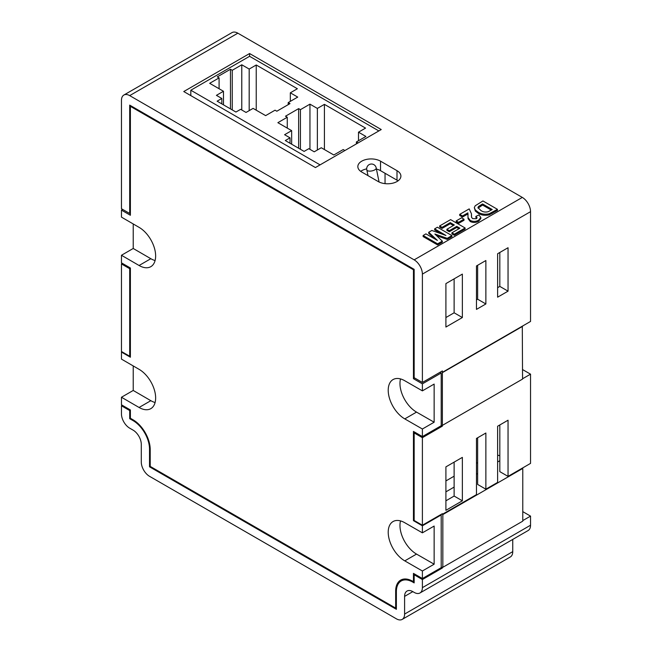 <?xml version="1.0" encoding="UTF-8"?>
<svg xmlns="http://www.w3.org/2000/svg" width="652" height="652" viewBox="0 0 652 652"><rect width="100%" height="100%" fill="white"/><g stroke="black" fill="none" stroke-linecap="round" stroke-linejoin="round"><path stroke-width="0.98" d="M133.22 365.927L133.22 390.458L121.459 397.247L139.08 407.476A23.358 13.488 -120 0 0 139.129 407.5A23.358 13.488 -120 0 0 150.808 408.657A23.358 13.488 -120 0 0 154.394 389.969A23.358 13.488 -120 0 0 139.169 369.382L121.459 359.105L121.459 352.072L130.392 357.223L130.392 267.996L121.459 262.846L121.459 255.266L139.08 265.494A23.358 13.488 -120 0 0 139.129 265.519A23.358 13.488 -120 0 0 150.808 266.676A23.358 13.488 -120 0 0 154.394 247.996A23.358 13.488 -120 0 0 139.169 227.409L121.459 217.124L121.459 210.115L130.392 215.274L130.392 106.341L413.45 269.765L414.159 269.349L129.691 105.119L129.691 213.481L121.459 208.73L121.459 100.367A11.638 6.716 -120 0 1 123.872 95.037L232.022 32.6A11.638 6.716 -120 0 1 237.841 33.179L522.309 197.417A11.638 6.716 -120 0 1 530.541 211.664L530.541 321.436L442.374 372.349L442.374 370.931L422.39 382.471L422.39 274.101A11.638 6.716 -120 0 0 414.159 259.855L129.691 95.616A11.638 6.716 -120 0 0 123.872 95.037M133.22 390.458L150.832 400.687A23.358 13.488 -120 0 0 150.881 400.711A23.358 13.488 -120 0 0 155.095 402.52M133.22 223.946L133.22 248.477L150.832 258.705A23.358 13.488 -120 0 0 150.881 258.738A23.358 13.488 -120 0 0 155.095 260.539M404.729 560.842A23.358 13.488 -120 0 0 404.778 560.875L422.39 570.989L434.142 564.2L434.142 526.058L422.39 532.839L404.68 522.676A23.358 13.488 -120 0 0 393.05 521.543A23.358 13.488 -120 0 0 389.472 540.263A23.358 13.488 -120 0 0 404.729 560.842M400.515 520.899A23.358 13.488 -120 0 0 416.481 554.061A23.358 13.488 -120 0 0 416.53 554.086L434.142 564.2M404.729 418.869A23.358 13.488 -120 0 0 404.778 418.894L422.39 429.008L434.142 422.219L434.142 384.077L422.39 390.866L404.68 380.695A23.358 13.488 -120 0 0 393.05 379.57A23.358 13.488 -120 0 0 389.472 398.282A23.358 13.488 -120 0 0 404.729 418.869M400.515 378.926A23.358 13.488 -120 0 0 416.481 412.08A23.358 13.488 -120 0 0 416.53 412.105L434.142 422.219M121.459 397.247L121.459 404.802L130.392 409.953L130.392 418.258L133.049 419.798A24.271 14.01 60 0 1 150.213 449.521L150.213 466.4L395.658 608.104L395.658 591.225A24.271 14.01 60 0 1 400.687 580.117A24.271 14.01 60 0 1 412.822 581.323L413.45 581.682L413.45 573.377L422.39 578.536L422.39 570.989M414.648 378.005L413.45 378.69L413.45 269.765M414.159 520.231L413.45 520.646L413.45 431.42L422.39 436.587L422.39 429.008M131.101 105.926L130.392 106.341M414.159 581.274L413.45 581.682M396.375 607.688L395.658 608.104M422.39 532.839L422.39 525.805L413.45 520.646M422.39 390.866L422.39 383.857L413.45 378.69M422.39 578.536L441.2 567.68L441.2 514.95L422.39 525.805M441.2 514.95L440.695 514.656M422.39 436.587L441.2 425.732L441.2 373.001L422.39 383.857M441.2 373.001L440.002 372.308M133.22 248.477L121.459 255.266M122.666 209.422L121.459 210.115M121.965 351.778L121.459 352.072M376.22 168.029A4.792 1.956 168.4 0 1 376.22 168.061A4.792 1.956 168.4 0 1 374.794 169.862A4.792 1.956 168.4 0 1 368.103 170.938A4.792 1.956 168.4 0 1 366.84 169.985A4.792 1.956 168.4 0 1 366.832 169.952L367.997 175.649M378.853 130.93L249.586 56.3L190.808 90.229L190.808 95.608M385.047 173.277L385.047 183.636M441.274 233.815L434.639 229.928L434.639 228.844L437.427 227.23L451.917 235.6L451.917 236.684L447.207 239.406L436.669 235.731M451.917 235.6L447.207 238.322L434.884 234.019L442.325 241.134L442.325 242.226L437.614 244.948L423.124 236.578L423.124 235.494L425.911 233.881L437.411 240.417L428.723 232.259L428.723 233.343L434.476 238.754M442.072 228.428L439.652 227.035L439.652 225.942L450.613 219.618L465.112 227.988L465.112 229.072L454.33 235.29L451.917 233.897L451.917 232.813L459.904 228.2L456.75 226.374L456.75 227.458L449.318 231.753L446.905 230.36L446.905 229.268L454.33 224.981L450.247 222.617L450.247 223.709L442.072 228.428L442.072 227.344L439.652 225.942M458.967 228.738L456.75 227.458M453.393 225.527L450.247 223.709M458.609 223.383L456.188 221.99L456.188 220.906L461.575 217.792L463.996 219.186L463.996 220.278L458.609 223.383L458.609 222.299L456.188 220.906M475.887 216.399L478.943 214.948L480.817 217.475L480.817 218.559L478.658 221.248C475.96 222.756 473.156 222.854 470.271 221.541L468.038 218.632L467.892 212.862L467.892 213.946L462.504 217.059L459.717 215.445L459.717 214.361L469.195 208.893L471.453 213.807L471.559 217.344L472.684 218.624L476.302 218.73L477.06 217.768L475.887 216.399L475.887 217.483L476.848 218.306M468.087 214.614L467.892 213.946M471.453 213.807L471.42 216.301M497.435 209.316L497.435 210.409L489.098 214.899C484.819 215.771 481.111 215.176 477.973 213.114L475.332 211.077L474.314 207.621L475.202 205.779L482.945 200.955L497.435 209.316L489.098 213.815C484.819 214.687 481.111 214.092 477.973 212.03L475.332 209.993L474.314 207.621M249.594 53.537L183.766 91.541L315.421 167.556L381.249 129.544L249.594 53.537L249.594 56.3M361.738 172.03L378.193 181.533A13.301 7.677 0 0 0 392.683 183.196A13.301 7.677 0 0 0 400.898 176.105A13.301 7.677 0 0 0 397.003 170.677L380.54 161.174A13.301 7.677 0 0 0 366.049 159.512A13.301 7.677 0 0 0 357.842 166.602A13.301 7.677 0 0 0 361.738 172.03M360.695 171.354A13.301 7.677 180 0 1 366.693 168.868M376.424 169.055A13.301 7.677 180 0 1 380.54 170.677L397.003 180.172A13.301 7.677 180 0 1 398.046 180.857M499.815 455.756A32.29 18.639 -120 0 0 497.623 455.169A32.29 18.639 -120 0 1 499.815 455.756M122.405 263.392L121.459 263.938L121.459 351.493L129.691 356.245L129.691 268.689L130.392 268.29M122.331 405.299L121.459 405.797L121.459 413.914A11.638 6.716 -120 0 0 129.691 428.168L133.057 430.108A11.638 6.716 60 0 1 141.288 444.362L141.288 462.048A11.638 6.716 -120 0 0 149.52 476.302L396.375 618.821A11.638 6.716 -120 0 0 402.194 619.4A11.638 6.716 -120 0 0 404.599 614.07L404.599 596.384A11.638 6.716 60 0 1 407.011 591.054A11.638 6.716 60 0 1 412.83 591.633L414.159 592.399A11.638 6.716 -120 0 0 419.978 592.978A11.638 6.716 -120 0 0 422.39 587.656L422.39 579.538L442.374 567.998L442.374 567.028L442.838 567.297L442.838 514.567L442.374 513.694L422.39 525.227L422.39 437.679L442.374 426.139L442.374 372.349M130.392 355.837L129.691 356.245M121.459 405.797L129.691 410.548L130.392 410.149M129.691 410.548L129.691 418.666L130.392 418.258M130.392 213.082L129.691 213.481M462.358 317.54L445.903 327.043L445.903 283.604L462.358 274.101L462.358 317.54L454.126 312.789L445.903 317.54M508.047 291.159L497.623 297.182L497.623 253.742L508.047 247.727L508.047 291.159L499.815 286.407L497.623 287.679M485.87 303.962L476.465 309.398L476.465 265.959L485.87 260.531L485.87 303.962L477.639 299.211L476.465 299.896M462.358 500.809L445.903 510.312L445.903 466.873L462.358 457.378L462.358 500.809L454.126 496.058L445.903 500.809M522.562 378.763L530.541 374.166L530.541 463.385L508.047 476.384L508.047 420.214L497.623 426.229L497.623 482.407L485.87 489.187L485.87 433.018L476.465 438.446L476.465 494.623L442.374 514.306M454.126 462.129L454.126 496.058M499.815 424.965L499.815 471.641L508.047 476.384M477.639 437.769L477.639 484.444L485.87 489.187M422.39 525.227L414.159 520.475L414.159 432.928L422.39 437.679M415.104 432.382L414.159 432.928M454.126 278.852L454.126 312.789M499.815 252.479L499.815 286.407M477.639 265.282L477.639 299.211M422.39 382.471L414.159 377.72L414.159 269.349M530.541 374.166L522.562 369.562M419.978 592.978L528.128 530.541A11.638 6.716 -120 0 0 530.541 525.219L530.541 516.115L522.774 520.598M129.691 418.666L133.057 420.605A23.276 13.439 60 0 1 149.52 449.114L149.52 466.799L396.375 609.318L396.375 591.633A23.276 13.439 60 0 1 401.192 580.981A23.276 13.439 60 0 1 412.83 582.13L414.159 582.904L414.159 574.787L422.39 579.538M415.022 574.29L414.159 574.787M530.541 516.115L522.774 511.633M121.459 263.938L129.691 268.689M402.194 619.4L510.337 556.963A11.638 6.716 -120 0 0 512.749 551.633L512.749 539.424M149.52 466.799L150.213 466.4M441.2 425.463L442.374 426.139M441.2 567.322L442.374 567.998M442.838 567.297L522.774 521.152L522.774 468.421L522.293 468.144M442.838 514.567L522.774 468.421M442.635 425.226L522.562 379.081L522.293 326.196M442.635 372.496L522.562 326.35M358.078 142.927L356.391 141.949L365.911 136.455L358.502 132.177L365.56 128.11L324.411 104.353L317.361 108.428L309.953 104.149L300.433 109.65L298.649 108.615L285.478 116.219L287.271 117.246L277.866 122.682L291.656 130.636L284.598 134.711L290.01 137.833L285.307 140.547L304.109 151.403L308.812 148.689L314.223 151.81L321.273 147.743L333.816 154.98L343.221 149.552L344.908 150.53M275.046 110.188L276.831 111.223L289.993 103.619L288.208 102.592L297.728 97.091L290.327 92.82L297.377 88.745L256.236 64.988L249.186 69.063L241.778 64.784L232.259 70.286L230.466 69.251L217.303 76.854L219.088 77.89L209.683 83.317L223.473 91.272L216.423 95.347L221.827 98.468L217.124 101.182L235.934 112.046L240.637 109.332L246.04 112.454L253.098 108.379L265.641 115.624L275.046 110.188M190.808 90.229L320.075 164.866M356.391 141.949L356.391 143.896M358.502 132.177L358.502 140.734M324.411 104.353L324.411 149.552M317.361 108.428L317.361 150.001M309.953 104.149L309.953 149.349M300.433 109.65L300.433 149.284M298.649 108.615L298.649 148.249M287.271 117.246L287.271 128.11M291.656 130.636L291.656 144.214M290.01 137.833L290.01 143.261M288.208 102.592L288.208 104.654M290.327 92.82L290.327 101.37M256.236 64.988L256.236 110.188M249.186 69.063L249.186 110.636M241.778 64.784L241.778 109.984M232.259 70.286L232.259 109.919M230.466 69.251L230.466 108.884M219.088 77.89L219.088 88.745M223.473 91.272L223.473 104.85M221.827 98.468L221.827 103.896M492.236 209.537L482.57 203.954L478.56 206.431L477.924 207.597L480.891 210.498C482.945 211.99 485.373 212.397 488.193 211.704L492.236 209.537M475.332 209.993L475.332 211.077M477.973 212.03L477.973 213.114M489.098 213.815L489.098 214.899M491.29 210.074L482.57 205.046L478.079 208.135M482.57 203.954L482.57 205.046M478.56 206.431L478.56 207.515M467.892 212.862L462.504 215.967L462.504 217.059M480.817 217.475L478.658 220.164C475.96 221.672 473.156 221.77 470.271 220.449L468.038 217.54L468.038 218.632M468.038 217.54L467.965 216.651M470.271 220.449L470.271 221.541M478.658 220.164L478.658 221.248M462.504 215.967L459.717 214.361M463.996 219.186L458.609 222.299M450.247 222.617L442.072 227.344M456.75 226.374L449.318 230.669L449.318 231.753M449.318 230.669L446.905 229.268M465.112 227.988L454.33 234.207L454.33 235.29M454.33 234.207L451.917 232.813M428.723 232.259L431.828 230.466L445.952 235.486L434.639 228.844M442.325 241.134L437.614 243.856L437.614 244.948M437.614 243.856L423.124 235.494M447.207 238.322L447.207 239.406M416.53 554.086L404.778 560.875M416.53 412.105L404.778 418.894M396.392 590.81L395.658 591.225M150.832 258.705L139.08 265.494M150.832 400.687L139.08 407.476M129.691 95.616L237.841 33.179M414.159 259.855L522.309 197.417M422.39 274.101L530.541 211.664M422.39 587.656L530.541 525.219M404.599 614.07L512.749 551.633M404.599 596.384L412.83 591.633M133.057 420.605L133.741 420.214M149.52 449.114L150.204 448.723M412.83 582.13L414.159 581.364M445.903 491.844L454.126 487.093M476.465 474.2L477.639 473.523M497.623 461.983L499.815 460.719M380.54 170.677L380.54 161.174M397.003 180.172L397.003 170.677M492.121 212.389L492.121 213.473M480.279 205.282L480.279 206.366M471.437 214.712L471.437 215.796M379.073 181.998L376.22 168.045A4.792 4.792 0 0 0 373.881 164.663A4.792 4.792 0 0 0 366.84 169.985M401.192 580.981L404.631 578.992M445.903 480.923L454.126 476.18M476.465 463.279L477.639 462.602"/></g></svg>
